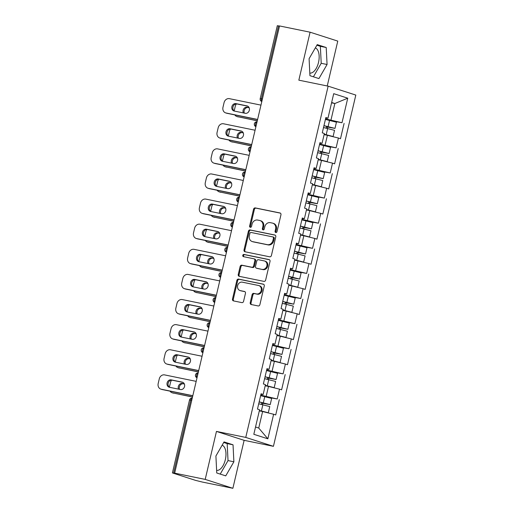 <?xml version="1.0" encoding="UTF-8"?>
<svg xmlns="http://www.w3.org/2000/svg" width="514" height="514" viewBox="0 0 514 514"><rect width="100%" height="100%" fill="white"/><g stroke="black" fill="none" stroke-linecap="round" stroke-linejoin="round"><path stroke-width="0.77" d="M275.8 232.514A1.137 0.977 -72.2 0 0 277.014 231.608L280.952 214.82A1.626 1.394 -72.2 0 0 279.957 212.957L255.304 207.913A1.626 1.394 -72.2 0 0 253.563 209.211L249.624 225.999A1.137 0.977 -72.2 0 0 251.545 226.391L252.053 224.22A5.198 4.465 -72.2 0 1 257.623 220.063L259.673 220.48A5.198 4.465 -72.2 0 1 260.084 220.59A5.198 4.465 -72.2 0 1 262.872 226.436L262.365 228.608A1.137 0.977 -72.2 0 0 264.28 229L264.787 226.828A5.198 4.465 -72.2 0 1 270.358 222.665L272.414 223.089A5.198 4.465 -72.2 0 1 272.818 223.192A5.198 4.465 -72.2 0 1 275.607 229.038L275.099 231.21A1.137 0.977 -72.2 0 0 275.8 232.514M216.625 470.374A12.914 6.579 101.6 0 0 225.325 459.722A12.914 6.579 101.6 0 0 222.144 445.195M315.326 47.905A12.914 6.579 -78.4 0 1 318.513 62.425A12.914 6.579 -78.4 0 1 309.807 73.084M250.228 302.669A1.626 1.394 -72.2 0 0 251.23 304.532L258.144 305.946A1.626 1.394 -72.2 0 0 259.885 304.648L264.26 286.002A1.626 1.394 -72.2 0 0 263.258 284.139L238.605 279.096A1.626 1.394 -72.2 0 0 236.864 280.4L232.495 299.045A1.626 1.394 -72.2 0 0 233.491 300.902L241.85 302.611A1.626 1.394 -72.2 0 0 243.585 301.313L245.461 293.333A1.626 1.394 -72.2 0 0 244.458 291.47L240.314 290.622A4.35 3.733 -72.2 0 1 239.974 290.532A4.35 3.733 -72.2 0 1 237.693 285.45A4.35 3.733 -72.2 0 1 242.3 282.173L258.529 285.488A4.35 3.733 -72.2 0 1 258.87 285.578A4.35 3.733 -72.2 0 1 261.151 290.667A4.35 3.733 -72.2 0 1 256.544 293.944L253.839 293.391A1.626 1.394 -72.2 0 0 252.098 294.689L250.228 302.669L251.038 302.932A1.626 1.394 -72.2 0 0 251.603 304.609M216.458 431.419L205.202 479.395L174.651 473.143L279.539 25.944L310.09 32.196L298.84 80.165L328.144 86.159L245.756 437.414L216.458 431.419L244.131 440.331L273.429 446.325L245.756 437.414M269.67 256.807A1.626 1.394 -72.2 0 0 271.411 255.503L275.787 236.858A1.626 1.394 -72.2 0 0 274.784 235.001L250.132 229.957A1.626 1.394 -72.2 0 0 248.391 231.255L244.022 249.9A1.626 1.394 -72.2 0 0 245.017 251.764L269.67 256.807M270.023 261.427L265.648 280.072A1.626 1.394 -72.2 0 1 263.907 281.376L239.254 276.333A1.626 1.394 -72.2 0 1 238.258 274.47L240.128 266.49A1.626 1.394 -72.2 0 1 241.869 265.192L251.866 267.235A1.626 1.394 -72.2 0 0 253.608 265.937L254.848 260.643A1.626 1.394 -72.2 0 0 253.852 258.786L243.443 256.653A1.137 0.977 -72.2 0 1 243.957 254.443L269.021 259.57A1.626 1.394 -72.2 0 1 270.023 261.427M273.429 446.325L355.816 95.071L328.144 86.159M268.302 397.399L277.207 398.973L260.746 395.137M279.301 399.648L275.716 414.939L273.615 414.265L267.858 438.815L253.82 434.298L259.576 409.748L257.482 409.073L261.067 393.782L263.162 394.456L265.468 384.633L263.367 383.958L266.959 368.666L269.053 369.341L271.36 359.524L269.259 358.849L272.844 343.558L274.945 344.232L277.245 334.408L275.151 333.734L278.736 318.442L280.837 319.117L283.137 309.299L281.042 308.625L284.627 293.327L286.722 294.008L289.029 284.184L286.928 283.51L290.519 268.218L292.614 268.893L294.92 259.075L292.819 258.401L296.405 243.103L298.505 243.777L300.806 233.96L298.711 233.285L302.296 217.994L304.397 218.668L306.697 208.845L304.603 208.17L308.188 192.878L310.283 193.553L312.589 183.736L310.488 183.061L314.08 167.77L316.174 168.444L318.481 158.62L316.38 157.946L319.965 142.654L322.066 143.329L324.366 133.512L322.272 132.837L325.857 117.539L327.958 118.22L333.714 93.67L347.753 98.187L341.996 122.737L325.542 118.895M333.091 121.163L341.996 122.737M344.091 123.411L340.506 138.703L338.405 138.028L336.105 147.846L319.65 144.01M327.2 146.272L336.105 147.846M338.206 148.527L334.614 163.818L332.519 163.144L330.213 172.961L313.758 169.119M321.308 171.387L330.213 172.961M332.314 173.636L328.722 188.927L326.628 188.252L324.328 198.076L307.867 194.234M315.423 196.496L324.328 198.076M326.422 198.751L322.837 214.042L320.736 213.368L318.436 223.185L301.981 219.349M309.531 221.611L318.436 223.185M320.53 223.86L316.945 239.151L314.844 238.477L312.544 248.301L296.09 244.458M303.639 246.72L312.544 248.301M314.645 248.975L311.054 264.267L308.959 263.592L306.652 273.409L290.198 269.574M297.747 271.835L306.652 273.409M308.753 274.084L305.168 289.382L303.067 288.707L300.767 298.525L284.306 294.683M291.862 296.951L300.767 298.525M302.862 299.199L299.276 314.491L297.176 313.816L294.875 323.634L278.421 319.798M285.97 322.06L294.875 323.634M296.97 324.315L293.385 339.606L291.29 338.932L288.984 348.749L272.529 344.907M280.079 347.175L288.984 348.749M291.085 349.424L287.493 364.715L285.398 364.041L283.092 373.864L266.637 370.022M274.187 372.284L283.092 373.864M285.193 374.539L281.608 389.83L279.507 389.156L277.207 398.973M266.194 396.249L268.494 386.432L265.205 385.757M260.932 394.36L263.162 394.456M279.507 389.156L268.494 386.432M272.086 371.134L274.386 361.316L271.096 360.642M266.824 369.245L269.053 369.341M285.398 364.041L274.386 361.316M277.971 346.025L280.278 336.201L276.988 335.533M272.709 344.129L274.945 344.232M291.29 338.932L280.278 336.201M283.863 320.909L286.169 311.092L282.873 310.417M278.601 319.021L280.837 319.117M297.176 313.816L286.169 311.092M289.755 295.801L292.055 285.977L288.765 285.302M284.493 293.905L286.722 294.008M303.067 288.707L292.055 285.977M295.646 270.685L297.947 260.868L294.657 260.193M290.384 268.796L292.614 268.893M308.959 263.592L297.947 260.868M301.532 245.57L303.838 235.753L300.542 235.078M296.27 243.681L298.505 243.777M314.844 238.477L303.838 235.753M307.423 220.461L309.73 210.644L306.434 209.969M302.161 218.572L304.397 218.668M320.736 213.368L309.73 210.644M313.315 195.346L315.615 185.528L312.326 184.854M308.053 193.457L310.283 193.553M326.628 188.252L315.615 185.528M319.207 170.237L321.507 160.413L318.217 159.745M313.945 168.341L316.174 168.444M332.519 163.144L321.507 160.413M325.092 145.121L327.399 135.304L324.103 134.629M319.83 143.233L322.066 143.329M338.405 138.028L327.399 135.304M279.507 26.079L278.517 25.88L261.408 98.797L262.403 99.003M261.819 101.476A2.48 1.266 101.6 0 1 261.408 98.797L260.206 98.624L277.309 25.7L278.517 25.88M330.984 120.013L334.852 103.513L331.646 102.479M331.562 102.839L334.852 103.513L347.753 98.187M325.722 118.117L327.958 118.22M327.245 85.979L337.769 41.101L310.09 32.196M205.202 479.395L232.881 488.3L202.323 482.048L195.577 480.384L172.743 473.034L174.651 473.143M232.881 488.3L244.131 440.331M255.529 427.012L258.735 428.04L262.609 411.541L259.313 410.866M273.615 414.265L262.609 411.541M267.858 438.815L258.735 428.04M327.071 64.494L326.217 47.513L317.228 44.622L309.087 58.705L309.942 75.686L318.931 78.584L327.071 64.494L321.211 63.299L320.357 46.318L316.894 45.2M224.04 441.911L215.906 456.002L216.754 472.983L225.742 475.874L233.883 461.79L233.035 444.809L224.04 441.911M276.147 232.514A1.137 0.977 -72.2 0 1 275.902 231.473L276.416 229.302A5.198 4.465 -72.2 0 0 273.628 223.455L272.818 223.192M260.084 220.59L260.887 220.847A5.198 4.465 -72.2 0 1 263.676 226.693L263.168 228.865A1.137 0.977 -72.2 0 0 263.412 229.912M280.387 213.143L256.107 208.17A1.626 1.394 -72.2 0 0 254.372 209.474L250.434 226.263A1.137 0.977 -72.2 0 0 250.671 227.304M275.221 235.181L250.941 230.214A1.626 1.394 -72.2 0 0 249.2 231.518L244.825 250.164A1.626 1.394 -72.2 0 0 245.39 251.834M273.461 238.207A1.137 0.977 -72.2 0 0 272.761 236.903L251.121 232.476A1.137 0.977 -72.2 0 0 249.9 233.388L249.367 235.675A5.198 4.465 -72.2 0 0 252.156 241.522A5.198 4.465 -72.2 0 0 252.56 241.631L267.351 244.658A5.198 4.465 -72.2 0 0 272.921 240.494L273.461 238.207L274.264 238.464A1.137 0.977 -72.2 0 0 273.564 237.16L272.934 236.96M252.156 241.522L252.959 241.786A5.198 4.465 -72.2 0 0 253.37 241.888L252.56 241.631M274.264 238.464L273.731 240.758A5.198 4.465 -72.2 0 1 268.16 244.915L253.37 241.888M254.655 259.043A1.626 1.394 -72.2 0 1 255.657 260.906L254.411 266.194A1.626 1.394 -72.2 0 1 252.676 267.498L242.672 265.449A1.626 1.394 -72.2 0 0 240.937 266.753L239.061 274.733A1.626 1.394 -72.2 0 0 239.627 276.41M269.458 259.756L244.767 254.7A1.137 0.977 -72.2 0 0 243.887 256.749M262.243 269.362A4.35 3.733 -72.2 0 0 266.843 266.079A4.35 3.733 -72.2 0 0 264.562 260.996A4.35 3.733 -72.2 0 0 264.222 260.906L258.503 259.737A1.626 1.394 -72.2 0 0 256.762 261.035L255.522 266.329A1.626 1.394 -72.2 0 0 256.525 268.192L263.046 269.619A4.35 3.733 -72.2 0 0 267.653 266.342A4.35 3.733 -72.2 0 0 265.372 261.253L264.562 260.996M257.077 268.372A1.626 1.394 -72.2 0 0 257.328 268.449L256.525 268.192M263.046 269.619L257.328 268.449M258.87 285.578L259.673 285.842A4.35 3.733 -72.2 0 1 261.954 290.924A4.35 3.733 -72.2 0 1 257.353 294.207L254.648 293.648A1.626 1.394 -72.2 0 0 252.907 294.952L251.038 302.932M239.974 290.532L240.783 290.796A4.35 3.733 -72.2 0 0 241.124 290.885L240.314 290.622M244.895 291.656L241.124 290.885M263.695 284.326L239.415 279.359A1.626 1.394 -72.2 0 0 237.674 280.657L233.298 299.302A1.626 1.394 -72.2 0 0 233.864 300.979M313.405 76.804L321.211 63.299M320.357 46.318L326.217 47.513M220.223 474.094L228.023 460.589L227.175 443.608L223.706 442.49M227.175 443.608L233.035 444.809M228.023 460.589L233.883 461.79M327.206 128.359A0.996 0.855 107.8 0 1 328.292 127.183L334.993 128.397L323.961 125.622M323.936 125.724L332.899 127.909L327.245 126.842A0.996 0.855 -72.2 0 0 326.178 128.134M334.993 128.397L336.452 122.203L325.413 119.421M249.11 107.638L247.189 107.246A3.81 3.27 -72.2 0 0 243.752 108.827A3.81 3.27 -72.2 0 0 243.334 112.907M236.434 103.918A4.967 4.266 -72.2 0 0 235.283 106.244L234.191 110.902M234.808 114.911A4.967 4.266 -72.2 0 0 236.851 116.498A4.967 4.266 -72.2 0 0 237.243 116.601L257.283 120.822M257.308 120.706L237.243 116.601M331.89 136.416L333.091 136.525L334.543 130.331L323.512 127.549M333.091 136.525L324.199 134.218M324.18 134.327L329.493 135.825M249.168 107.773L248.236 107.587A3.81 3.27 -72.2 0 0 244.844 109.103A3.81 3.27 -72.2 0 0 244.323 113.106M238.29 116.935A4.967 4.266 107.8 0 1 237.905 116.832L236.851 116.498M234.506 111.095A3.81 3.27 107.8 0 1 233.08 106.559A3.81 3.27 107.8 0 1 237.018 103.976L247.767 106.173M257.578 119.569L227.079 113.324A4.967 4.266 107.8 0 1 226.687 113.228L225.64 112.887A4.967 4.266 -72.2 0 0 226.025 112.99L227.079 113.324M225.64 112.887A4.967 4.266 -72.2 0 1 222.973 107.304L224.072 102.633A4.967 4.266 -72.2 0 1 229.385 98.662L260.964 105.126M257.604 119.447L226.025 112.99M235.971 103.635L246.996 105.89A3.81 3.27 107.8 0 1 247.292 105.968A3.81 3.27 107.8 0 1 249.29 110.426A3.81 3.27 107.8 0 1 245.255 113.298L234.236 111.043A3.81 3.27 107.8 0 1 233.934 110.966A3.81 3.27 107.8 0 1 231.936 106.507A3.81 3.27 107.8 0 1 235.971 103.635L237.018 103.976M321.321 153.474A0.996 0.855 107.8 0 1 322.406 152.292L329.108 153.513L318.07 150.73M318.05 150.84L327.013 153.018L321.353 151.958A0.996 0.855 -72.2 0 0 320.286 153.249M329.108 153.513L330.56 147.312L319.528 144.537M243.218 132.753L241.297 132.361A3.81 3.27 -72.2 0 0 237.86 133.936A3.81 3.27 -72.2 0 0 237.449 138.015M230.548 129.027A4.967 4.266 -72.2 0 0 229.392 131.359L228.306 136.011M228.923 140.02A4.967 4.266 -72.2 0 0 230.966 141.607A4.967 4.266 -72.2 0 0 231.351 141.71L251.391 145.937M251.423 145.815L231.351 141.71M325.998 161.524L327.2 161.64L328.652 155.44L317.62 152.664M327.2 161.64L318.314 159.334M318.288 159.436L323.602 160.933M243.276 132.888L242.345 132.696A3.81 3.27 -72.2 0 0 238.952 134.212A3.81 3.27 -72.2 0 0 238.438 138.221M232.399 142.05A4.967 4.266 107.8 0 1 232.013 141.948L230.966 141.607M315.429 178.583A0.996 0.855 107.8 0 1 316.515 177.407L323.216 178.621L312.184 175.846M312.159 175.949L321.121 178.133L315.467 177.067A0.996 0.855 -72.2 0 0 314.401 178.358M323.216 178.621L324.668 172.428L313.636 169.646M237.327 157.862L235.406 157.47A3.81 3.27 -72.2 0 0 231.968 159.051A3.81 3.27 -72.2 0 0 231.557 163.131M224.657 154.142A4.967 4.266 -72.2 0 0 223.506 156.468L222.414 161.126M223.031 165.135A4.967 4.266 -72.2 0 0 225.074 166.722A4.967 4.266 -72.2 0 0 225.46 166.825L245.506 171.046M245.531 170.931L225.46 166.825M320.106 186.64L321.308 186.755L322.76 180.555L311.728 177.78M321.308 186.755L312.422 184.442M312.396 184.552L317.71 186.049M237.384 157.997L236.453 157.811A3.81 3.27 -72.2 0 0 233.067 159.327A3.81 3.27 -72.2 0 0 232.546 163.33M226.513 167.159A4.967 4.266 107.8 0 1 226.121 167.063L225.074 166.722M309.537 203.698A0.996 0.855 107.8 0 1 310.623 202.516L317.324 203.737L306.293 200.955M306.267 201.064L315.23 203.242L309.576 202.182A0.996 0.855 -72.2 0 0 308.509 203.473M317.324 203.737L318.776 197.537L307.745 194.761M231.435 182.978L229.514 182.586A3.81 3.27 -72.2 0 0 226.083 184.166A3.81 3.27 -72.2 0 0 225.665 188.24M218.765 179.251A4.967 4.266 -72.2 0 0 217.615 181.583L216.522 186.235M217.139 190.244A4.967 4.266 -72.2 0 0 219.182 191.838A4.967 4.266 -72.2 0 0 219.574 191.934L239.614 196.162M239.64 196.04L219.574 191.934M314.221 211.755L315.416 211.864L316.875 205.671L305.836 202.889M315.416 211.864L306.53 209.558M306.505 209.661L311.818 211.158M231.493 183.112L230.568 182.92A3.81 3.27 -72.2 0 0 227.175 184.436A3.81 3.27 -72.2 0 0 226.655 188.445M220.622 192.275A4.967 4.266 107.8 0 1 220.23 192.172L219.182 191.838M303.645 228.807A0.996 0.855 107.8 0 1 304.731 227.631L311.433 228.846L300.401 226.07M300.375 226.179L309.338 228.357L303.684 227.291A0.996 0.855 -72.2 0 0 302.618 228.582M311.433 228.846L312.891 222.652L301.853 219.87M225.55 208.086L223.629 207.695A3.81 3.27 -72.2 0 0 220.191 209.275A3.81 3.27 -72.2 0 0 219.774 213.355M212.873 204.366A4.967 4.266 -72.2 0 0 211.723 206.699L210.631 211.35M211.248 215.36A4.967 4.266 -72.2 0 0 213.291 216.947A4.967 4.266 -72.2 0 0 213.683 217.049L233.722 221.271M233.748 221.155L213.683 217.049M308.329 236.864L309.531 236.98L310.983 230.78L299.951 228.004M309.531 236.98L300.645 234.667M300.619 234.776L305.933 236.273M225.607 208.221L224.676 208.035A3.81 3.27 -72.2 0 0 221.283 209.551A3.81 3.27 -72.2 0 0 220.763 213.554M214.73 217.39A4.967 4.266 107.8 0 1 214.344 217.287L213.291 216.947M297.76 253.922A0.996 0.855 107.8 0 1 298.846 252.74L305.547 253.961L294.509 251.185M294.49 251.288L303.453 253.473L297.792 252.406A0.996 0.855 -72.2 0 0 296.726 253.698M305.547 253.961L306.999 247.761L295.968 244.985M219.658 233.202L217.737 232.81A3.81 3.27 -72.2 0 0 214.299 234.39A3.81 3.27 -72.2 0 0 213.888 238.464M206.988 229.482A4.967 4.266 -72.2 0 0 205.831 231.808L204.745 236.459M205.362 240.475A4.967 4.266 -72.2 0 0 207.405 242.062A4.967 4.266 -72.2 0 0 207.791 242.165L227.831 246.386M227.863 246.27L207.791 242.165M302.438 261.979L303.639 262.089L305.091 255.895L294.059 253.113M303.639 262.089L294.753 259.782M294.728 259.885L300.041 261.382M219.716 233.337L218.784 233.144A3.81 3.27 -72.2 0 0 215.392 234.66A3.81 3.27 -72.2 0 0 214.878 238.669M208.838 242.499A4.967 4.266 107.8 0 1 208.453 242.396L207.405 242.062M228.621 136.21A3.81 3.27 107.8 0 1 227.188 131.674A3.81 3.27 107.8 0 1 231.127 129.085L241.876 131.288M251.687 144.678L221.187 138.439A4.967 4.266 107.8 0 1 220.795 138.337L219.748 138.003A4.967 4.266 -72.2 0 0 220.14 138.105L221.187 138.439M219.748 138.003A4.967 4.266 -72.2 0 1 217.081 132.419L218.18 127.748A4.967 4.266 -72.2 0 1 223.5 123.778L255.072 130.235M251.712 144.562L220.14 138.105M230.079 128.751L241.105 131.006A3.81 3.27 107.8 0 1 241.4 131.083A3.81 3.27 107.8 0 1 243.398 135.535A3.81 3.27 107.8 0 1 239.363 138.407L228.344 136.152A3.81 3.27 107.8 0 1 228.049 136.075A3.81 3.27 107.8 0 1 226.051 131.623A3.81 3.27 107.8 0 1 230.079 128.751L231.127 129.085M222.729 161.325A3.81 3.27 107.8 0 1 221.296 156.783A3.81 3.27 107.8 0 1 225.241 154.2L235.99 156.397M245.795 169.793L215.295 163.555A4.967 4.266 107.8 0 1 214.91 163.452L213.856 163.111A4.967 4.266 -72.2 0 0 214.248 163.214L215.295 163.555M213.856 163.111A4.967 4.266 -72.2 0 1 211.196 157.528L212.288 152.864A4.967 4.266 -72.2 0 1 217.608 148.887L249.187 155.35M245.827 169.678L214.248 163.214M224.188 153.859L235.213 156.115A3.81 3.27 107.8 0 1 235.508 156.192A3.81 3.27 107.8 0 1 237.507 160.651A3.81 3.27 107.8 0 1 233.478 163.523L222.453 161.267A3.81 3.27 107.8 0 1 222.157 161.19A3.81 3.27 107.8 0 1 220.159 156.731A3.81 3.27 107.8 0 1 224.188 153.859L225.241 154.2M216.837 186.434A3.81 3.27 107.8 0 1 215.405 181.898A3.81 3.27 107.8 0 1 219.349 179.309L230.099 181.513M239.909 194.902L209.404 188.664A4.967 4.266 107.8 0 1 209.018 188.561L207.971 188.227A4.967 4.266 -72.2 0 0 208.356 188.33L209.404 188.664M207.971 188.227A4.967 4.266 -72.2 0 1 205.304 182.643L206.397 177.972A4.967 4.266 -72.2 0 1 211.717 174.002L243.295 180.459M239.935 194.787L208.356 188.33M218.302 178.975L229.321 181.23A3.81 3.27 107.8 0 1 229.623 181.307A3.81 3.27 107.8 0 1 231.621 185.76A3.81 3.27 107.8 0 1 227.586 188.632L216.561 186.376A3.81 3.27 107.8 0 1 216.266 186.299A3.81 3.27 107.8 0 1 214.267 181.847A3.81 3.27 107.8 0 1 218.302 178.975L219.349 179.309M210.946 211.55A3.81 3.27 107.8 0 1 209.519 207.007A3.81 3.27 107.8 0 1 213.458 204.424L224.207 206.622M234.018 220.018L203.518 213.779A4.967 4.266 107.8 0 1 203.126 213.676L202.079 213.336A4.967 4.266 -72.2 0 0 202.465 213.438L203.518 213.779M202.079 213.336A4.967 4.266 -72.2 0 1 199.413 207.752L200.511 203.088A4.967 4.266 -72.2 0 1 205.825 199.111L237.404 205.574M234.043 219.902L202.465 213.438M212.411 204.084L223.436 206.339A3.81 3.27 107.8 0 1 223.731 206.422A3.81 3.27 107.8 0 1 225.73 210.875A3.81 3.27 107.8 0 1 221.695 213.747L210.676 211.492A3.81 3.27 107.8 0 1 210.374 211.415A3.81 3.27 107.8 0 1 208.376 206.962A3.81 3.27 107.8 0 1 212.411 204.084L213.458 204.424M205.06 236.658A3.81 3.27 107.8 0 1 203.628 232.122A3.81 3.27 107.8 0 1 207.572 229.54L218.315 231.737M228.126 245.133L197.627 238.888A4.967 4.266 107.8 0 1 197.235 238.785L196.187 238.451A4.967 4.266 -72.2 0 0 196.579 238.554L197.627 238.888M196.187 238.451A4.967 4.266 -72.2 0 1 193.521 232.868L194.62 228.197A4.967 4.266 -72.2 0 1 199.94 224.226L231.512 230.683M228.152 245.011L196.579 238.554M206.519 229.199L217.544 231.454A3.81 3.27 107.8 0 1 217.84 231.531A3.81 3.27 107.8 0 1 219.838 235.984A3.81 3.27 107.8 0 1 215.803 238.862L204.784 236.607A3.81 3.27 107.8 0 1 204.488 236.524A3.81 3.27 107.8 0 1 202.49 232.071A3.81 3.27 107.8 0 1 206.519 229.199L207.572 229.54M291.868 279.038A0.996 0.855 107.8 0 1 292.954 277.856L299.656 279.076L288.624 276.294M288.598 276.403L297.561 278.582L291.907 277.515A0.996 0.855 -72.2 0 0 290.84 278.813M299.656 279.076L301.108 272.876L290.076 270.101M213.766 258.317L211.845 257.919A3.81 3.27 -72.2 0 0 208.408 259.499A3.81 3.27 -72.2 0 0 207.997 263.579M201.096 254.591A4.967 4.266 -72.2 0 0 199.946 256.923L198.854 261.575M199.471 265.584A4.967 4.266 -72.2 0 0 201.514 267.171A4.967 4.266 -72.2 0 0 201.899 267.274L221.945 271.495M221.971 271.379L201.899 267.274M296.546 287.088L297.747 287.204L299.199 281.004L288.168 278.228M297.747 287.204L288.862 284.891M288.836 285L294.149 286.497M213.824 258.452L212.892 258.259A3.81 3.27 -72.2 0 0 209.506 259.776A3.81 3.27 -72.2 0 0 208.986 263.778M202.953 267.614A4.967 4.266 107.8 0 1 202.561 267.511L201.514 267.171M199.169 261.774A3.81 3.27 107.8 0 1 197.736 257.231A3.81 3.27 107.8 0 1 201.681 254.648L212.43 256.846M222.234 270.242L191.735 264.003A4.967 4.266 107.8 0 1 191.349 263.9L190.296 263.56A4.967 4.266 -72.2 0 0 190.688 263.663L191.735 264.003M190.296 263.56A4.967 4.266 -72.2 0 1 187.636 257.977L188.728 253.312A4.967 4.266 -72.2 0 1 194.048 249.335L225.627 255.799M222.266 270.126L190.688 263.663M200.633 254.314L211.652 256.57A3.81 3.27 107.8 0 1 211.948 256.647A3.81 3.27 107.8 0 1 213.946 261.099A3.81 3.27 107.8 0 1 209.918 263.971L198.892 261.716A3.81 3.27 107.8 0 1 198.597 261.639A3.81 3.27 107.8 0 1 196.599 257.186A3.81 3.27 107.8 0 1 200.633 254.314L201.681 254.648M285.977 304.147A0.996 0.855 107.8 0 1 287.063 302.971L293.764 304.185L282.732 301.41M282.706 301.512L291.669 303.697L286.015 302.63A0.996 0.855 -72.2 0 0 284.949 303.922M293.764 304.185L295.216 297.991L284.184 295.209M207.874 283.426L205.953 283.034A3.81 3.27 -72.2 0 0 202.522 284.615A3.81 3.27 -72.2 0 0 202.105 288.688M195.204 279.706A4.967 4.266 -72.2 0 0 194.054 282.032L192.962 286.69M193.579 290.699A4.967 4.266 -72.2 0 0 195.622 292.286A4.967 4.266 -72.2 0 0 196.014 292.389L216.053 296.61M216.079 296.494L196.014 292.389M290.661 312.204L291.856 312.313L293.314 306.119L282.276 303.337M291.856 312.313L282.97 310.006M282.944 310.109L288.258 311.612M207.932 283.561L207.007 283.375A3.81 3.27 -72.2 0 0 203.615 284.884A3.81 3.27 -72.2 0 0 203.094 288.894M197.061 292.723A4.967 4.266 107.8 0 1 196.669 292.62L195.622 292.286M193.277 286.883A3.81 3.27 107.8 0 1 191.844 282.347A3.81 3.27 107.8 0 1 195.789 279.764L206.538 281.961M216.349 295.357L185.843 289.112A4.967 4.266 107.8 0 1 185.458 289.016L184.41 288.675A4.967 4.266 -72.2 0 0 184.796 288.778L185.843 289.112M184.41 288.675A4.967 4.266 -72.2 0 1 181.744 283.092L182.836 278.421A4.967 4.266 -72.2 0 1 188.156 274.45L219.735 280.907M216.375 295.235L184.796 288.778M194.742 279.423L205.761 281.678A3.81 3.27 107.8 0 1 206.063 281.756A3.81 3.27 107.8 0 1 208.061 286.214A3.81 3.27 107.8 0 1 204.026 289.086L193.001 286.831A3.81 3.27 107.8 0 1 192.705 286.754A3.81 3.27 107.8 0 1 190.707 282.295A3.81 3.27 107.8 0 1 194.742 279.423L195.789 279.764M280.085 329.262A0.996 0.855 107.8 0 1 281.171 328.08L287.879 329.301L276.84 326.518M276.815 326.628L285.778 328.806L280.124 327.746A0.996 0.855 -72.2 0 0 279.057 329.037M287.879 329.301L289.331 323.1L278.292 320.325M201.989 308.541L200.068 308.149A3.81 3.27 -72.2 0 0 196.631 309.724A3.81 3.27 -72.2 0 0 196.213 313.803M189.313 304.815A4.967 4.266 -72.2 0 0 188.163 307.147L187.07 311.799M187.687 315.808A4.967 4.266 -72.2 0 0 189.73 317.395A4.967 4.266 -72.2 0 0 190.122 317.498L210.162 321.725M210.187 321.603L190.122 317.498M284.769 337.312L285.97 337.428L287.422 331.228L276.391 328.452M285.97 337.428L277.085 335.122M277.059 335.224L282.372 336.721M202.047 308.676L201.115 308.484A3.81 3.27 -72.2 0 0 197.723 310A3.81 3.27 -72.2 0 0 197.203 314.009M191.169 317.838A4.967 4.266 107.8 0 1 190.784 317.736L189.73 317.395M187.385 311.998A3.81 3.27 107.8 0 1 185.959 307.462A3.81 3.27 107.8 0 1 189.897 304.873L200.646 307.07M210.457 320.466L179.958 314.227A4.967 4.266 107.8 0 1 179.566 314.125L178.519 313.791A4.967 4.266 -72.2 0 0 178.904 313.887L179.958 314.227M178.519 313.791A4.967 4.266 -72.2 0 1 175.852 308.207L176.951 303.536A4.967 4.266 -72.2 0 1 182.264 299.566L213.843 306.023M210.483 320.351L178.904 313.887M188.85 304.539L199.875 306.794A3.81 3.27 107.8 0 1 200.171 306.871A3.81 3.27 107.8 0 1 202.169 311.323A3.81 3.27 107.8 0 1 198.134 314.195L187.115 311.94A3.81 3.27 107.8 0 1 186.813 311.863A3.81 3.27 107.8 0 1 184.815 307.411A3.81 3.27 107.8 0 1 188.85 304.539L189.897 304.873M274.2 354.371A0.996 0.855 107.8 0 1 275.286 353.195L281.987 354.409L270.949 351.634M270.929 351.737L279.892 353.921L274.232 352.855A0.996 0.855 -72.2 0 0 273.165 354.146M281.987 354.409L283.439 348.216L272.407 345.434M196.097 333.65L194.176 333.258A3.81 3.27 -72.2 0 0 190.739 334.839A3.81 3.27 -72.2 0 0 190.328 338.919M183.427 329.93A4.967 4.266 -72.2 0 0 182.271 332.256L181.185 336.914M181.802 340.923A4.967 4.266 -72.2 0 0 183.845 342.51A4.967 4.266 -72.2 0 0 184.23 342.613L204.27 346.834M204.302 346.719L184.23 342.613M278.877 362.428L280.079 362.543L281.531 356.343L270.499 353.568M280.079 362.543L271.193 360.23M271.167 360.34L276.481 361.837M196.155 333.785L195.224 333.599A3.81 3.27 -72.2 0 0 191.831 335.115A3.81 3.27 -72.2 0 0 191.317 339.118M185.278 342.947A4.967 4.266 107.8 0 1 184.892 342.851L183.845 342.51M181.5 337.113A3.81 3.27 107.8 0 1 180.067 332.571A3.81 3.27 107.8 0 1 184.012 329.988L194.755 332.185M204.566 345.581L174.066 339.343A4.967 4.266 107.8 0 1 173.674 339.24L172.627 338.899A4.967 4.266 -72.2 0 0 173.019 339.002L174.066 339.343M172.627 338.899A4.967 4.266 -72.2 0 1 169.961 333.316L171.059 328.652A4.967 4.266 -72.2 0 1 176.379 324.675L207.952 331.138M204.591 345.466L173.019 339.002M182.958 329.647L193.984 331.903A3.81 3.27 107.8 0 1 194.279 331.98A3.81 3.27 107.8 0 1 196.277 336.439A3.81 3.27 107.8 0 1 192.249 339.311L181.224 337.055A3.81 3.27 107.8 0 1 180.928 336.978A3.81 3.27 107.8 0 1 178.93 332.519A3.81 3.27 107.8 0 1 182.958 329.647L184.012 329.988M268.308 379.486A0.996 0.855 107.8 0 1 269.394 378.304L276.095 379.525L265.063 376.743M265.038 376.852L274.001 379.03L268.347 377.97A0.996 0.855 -72.2 0 0 267.28 379.261M276.095 379.525L277.547 373.325L266.515 370.549M190.206 358.766L188.285 358.374A3.81 3.27 -72.2 0 0 184.847 359.954A3.81 3.27 -72.2 0 0 184.436 364.028M177.536 355.039A4.967 4.266 -72.2 0 0 176.386 357.371L175.293 362.023M175.91 366.032A4.967 4.266 -72.2 0 0 177.953 367.626A4.967 4.266 -72.2 0 0 178.339 367.722L198.385 371.95M198.41 371.828L178.339 367.722M272.985 387.543L274.187 387.652L275.639 381.459L264.607 378.677M274.187 387.652L265.301 385.346M265.275 385.449L270.589 386.946M190.264 358.9L189.332 358.708A3.81 3.27 -72.2 0 0 185.946 360.224A3.81 3.27 -72.2 0 0 185.425 364.233M179.392 368.063A4.967 4.266 107.8 0 1 179.001 367.96L177.953 367.626M175.608 362.222A3.81 3.27 107.8 0 1 174.175 357.686A3.81 3.27 107.8 0 1 178.12 355.097L188.869 357.301M198.674 370.69L168.174 364.452A4.967 4.266 107.8 0 1 167.789 364.349L166.735 364.015A4.967 4.266 -72.2 0 0 167.127 364.118L168.174 364.452M166.735 364.015A4.967 4.266 -72.2 0 1 164.075 358.431L165.167 353.76A4.967 4.266 -72.2 0 1 170.487 349.79L202.066 356.247M198.706 370.575L167.127 364.118M177.073 354.763L188.092 357.018A3.81 3.27 107.8 0 1 188.387 357.095A3.81 3.27 107.8 0 1 190.386 361.548A3.81 3.27 107.8 0 1 186.357 364.42L175.332 362.164A3.81 3.27 107.8 0 1 175.036 362.087A3.81 3.27 107.8 0 1 173.038 357.635A3.81 3.27 107.8 0 1 177.073 354.763L178.12 355.097M262.416 404.595A0.996 0.855 107.8 0 1 263.502 403.419L270.203 404.634L259.172 401.858M259.146 401.967L268.109 404.145L262.455 403.079A0.996 0.855 -72.2 0 0 261.388 404.37M270.203 404.634L271.662 398.44L260.624 395.658M184.314 383.874L182.393 383.483A3.81 3.27 -72.2 0 0 178.962 385.063A3.81 3.27 -72.2 0 0 178.544 389.143M171.644 380.154A4.967 4.266 -72.2 0 0 170.494 382.487L169.402 387.138M170.018 391.148A4.967 4.266 -72.2 0 0 172.061 392.735A4.967 4.266 -72.2 0 0 172.453 392.837L192.493 397.059M192.519 396.943L172.453 392.837M267.1 412.652L268.302 412.768L269.754 406.568L258.715 403.792M268.302 412.768L259.409 410.455M259.384 410.564L264.697 412.061M184.372 384.009L183.447 383.823A3.81 3.27 -72.2 0 0 180.054 385.339A3.81 3.27 -72.2 0 0 179.534 389.342M173.501 393.178A4.967 4.266 107.8 0 1 173.109 393.075L172.061 392.735M169.716 387.338A3.81 3.27 107.8 0 1 168.284 382.795A3.81 3.27 107.8 0 1 172.229 380.212L182.978 382.41M192.789 395.806L162.283 389.567A4.967 4.266 107.8 0 1 161.897 389.464L160.85 389.124A4.967 4.266 -72.2 0 0 161.235 389.226L162.283 389.567M160.85 389.124A4.967 4.266 -72.2 0 1 158.183 383.54L159.276 378.876A4.967 4.266 -72.2 0 1 164.596 374.899L196.175 381.362M192.814 395.69L161.235 389.226M171.181 379.872L182.2 382.127A3.81 3.27 107.8 0 1 182.502 382.21A3.81 3.27 107.8 0 1 184.5 386.663A3.81 3.27 107.8 0 1 180.465 389.535L169.44 387.28A3.81 3.27 107.8 0 1 169.145 387.203A3.81 3.27 107.8 0 1 167.146 382.744A3.81 3.27 107.8 0 1 171.181 379.872L172.229 380.212M191.722 400.355L190.733 400.149L173.623 473.073M192.249 398.099A2.48 1.266 -78.4 0 0 190.733 400.149L189.525 399.976L172.421 472.899M255.933 126.585A2.48 1.266 101.6 0 1 255.522 123.913A2.48 1.266 -78.4 0 1 257.039 121.857A2.48 2.48 0 0 0 255.914 126.65M250.042 151.701A2.48 1.266 101.6 0 1 249.631 149.028A2.48 1.266 -78.4 0 1 251.147 146.972M244.15 176.816A2.48 1.266 101.6 0 1 243.739 174.137A2.48 1.266 -78.4 0 1 245.262 172.087M238.258 201.925A2.48 1.266 101.6 0 1 237.847 199.252A2.48 1.266 -78.4 0 1 239.37 197.196A2.48 2.48 0 0 0 238.245 201.989M232.373 227.04A2.48 1.266 101.6 0 1 231.962 224.361A2.48 1.266 -78.4 0 1 233.478 222.311A2.48 2.48 0 0 0 232.354 227.098M226.481 252.149A2.48 1.266 101.6 0 1 226.07 249.476A2.48 1.266 -78.4 0 1 227.593 247.42M220.59 277.264A2.48 1.266 101.6 0 1 220.178 274.585A2.48 1.266 -78.4 0 1 221.701 272.536M214.698 302.373A2.48 1.266 101.6 0 1 214.293 299.701A2.48 1.266 -78.4 0 1 215.809 297.645A2.48 2.48 0 0 0 214.685 302.438M208.812 327.489A2.48 1.266 101.6 0 1 208.401 324.816A2.48 1.266 -78.4 0 1 209.918 322.76M202.921 352.604A2.48 1.266 101.6 0 1 202.51 349.925A2.48 1.266 -78.4 0 1 204.032 347.869M197.029 377.713A2.48 1.266 101.6 0 1 196.618 375.04A2.48 1.266 -78.4 0 1 198.141 372.984A2.48 2.48 0 0 0 197.016 377.771M276.416 229.302L275.607 229.038M263.168 228.865L262.365 228.608M263.676 226.693L262.872 226.436M250.434 226.263L249.624 225.999M254.372 209.474L253.563 209.211M256.107 208.17L255.304 207.913M275.902 231.473L275.099 231.21M244.825 250.164L244.022 249.9M249.2 231.518L248.391 231.255M250.941 230.214L250.132 229.957M268.16 244.915L267.351 244.658M273.731 240.758L272.921 240.494M239.061 274.733L238.258 274.47M240.937 266.753L240.128 266.49M242.672 265.449L241.869 265.192M252.676 267.498L251.866 267.235M254.411 266.194L253.608 265.937M255.657 260.906L254.848 260.643M244.767 254.7L243.957 254.443M252.907 294.952L252.098 294.689M254.648 293.648L253.839 293.391M257.353 294.207L256.544 293.944M233.298 299.302L232.495 299.045M237.674 280.657L236.864 280.4M239.415 279.359L238.605 279.096M327.245 126.842L328.292 127.183M328.118 126.528L329.57 120.327M326.21 134.655L327.662 128.461M248.236 107.587L247.189 107.246M246.996 105.89L247.581 106.083M321.353 151.958L322.406 152.292M322.227 151.643L323.679 145.443M320.318 159.77L321.777 153.57M242.345 132.696L241.297 132.361M315.467 177.067L316.515 177.407M316.335 176.752L317.793 170.558M314.433 184.879L315.885 178.686M236.453 157.811L235.406 157.47M309.576 202.182L310.623 202.516M310.45 201.867L311.902 195.667M308.541 209.995L309.993 203.795M230.568 182.92L229.514 182.586M303.684 227.291L304.731 227.631M304.558 226.976L306.01 220.782M302.65 235.11L304.102 228.91M224.676 208.035L223.629 207.695M297.792 252.406L298.846 252.74M298.666 252.091L300.118 245.891M296.758 260.219L298.216 254.025M218.784 233.144L217.737 232.81M241.105 131.006L241.689 131.192M235.213 156.115L235.797 156.307M229.321 181.23L229.906 181.416M223.436 206.339L224.02 206.532M217.544 231.454L218.129 231.641M291.907 277.515L292.954 277.856M292.774 277.2L294.233 271.007M290.873 285.334L292.325 279.134M212.892 258.259L211.845 257.919M211.652 256.57L212.237 256.756M286.015 302.63L287.063 302.971M286.889 302.316L288.341 296.115M284.981 310.443L286.433 304.249M207.007 283.375L205.953 283.034M205.761 281.678L206.352 281.865M280.124 327.746L281.171 328.08M280.997 327.431L282.449 321.231M279.089 335.558L280.541 329.358M201.115 308.484L200.068 308.149M199.875 306.794L200.46 306.98M274.232 352.855L275.286 353.195M275.106 352.54L276.558 346.346M273.197 360.667L274.656 354.474M195.224 333.599L194.176 333.258M193.984 331.903L194.568 332.095M268.347 377.97L269.394 378.304M269.214 377.655L270.672 371.455M267.312 385.783L268.764 379.583M189.332 358.708L188.285 358.374M188.092 357.018L188.677 357.204M262.455 403.079L263.502 403.419M263.329 402.764L264.781 396.57M261.42 410.898L262.872 404.698M183.447 383.823L182.393 383.483M182.2 382.127L182.791 382.32M260.206 98.624A2.48 2.48 0 0 0 261.806 101.534M251.153 146.953A2.48 2.48 0 0 0 250.029 151.758M245.262 172.061A2.48 2.48 0 0 0 244.137 176.874M227.593 247.401A2.48 2.48 0 0 0 226.468 252.213M221.701 272.516A2.48 2.48 0 0 0 220.577 277.322M209.924 322.741A2.48 2.48 0 0 0 208.793 327.546M204.032 347.849A2.48 2.48 0 0 0 202.908 352.662M192.255 398.08A2.48 2.48 0 0 0 189.525 399.976M273.654 237.185L272.85 236.928M254.783 259.075L253.974 258.818M257.199 268.417L256.396 268.154"/></g></svg>
